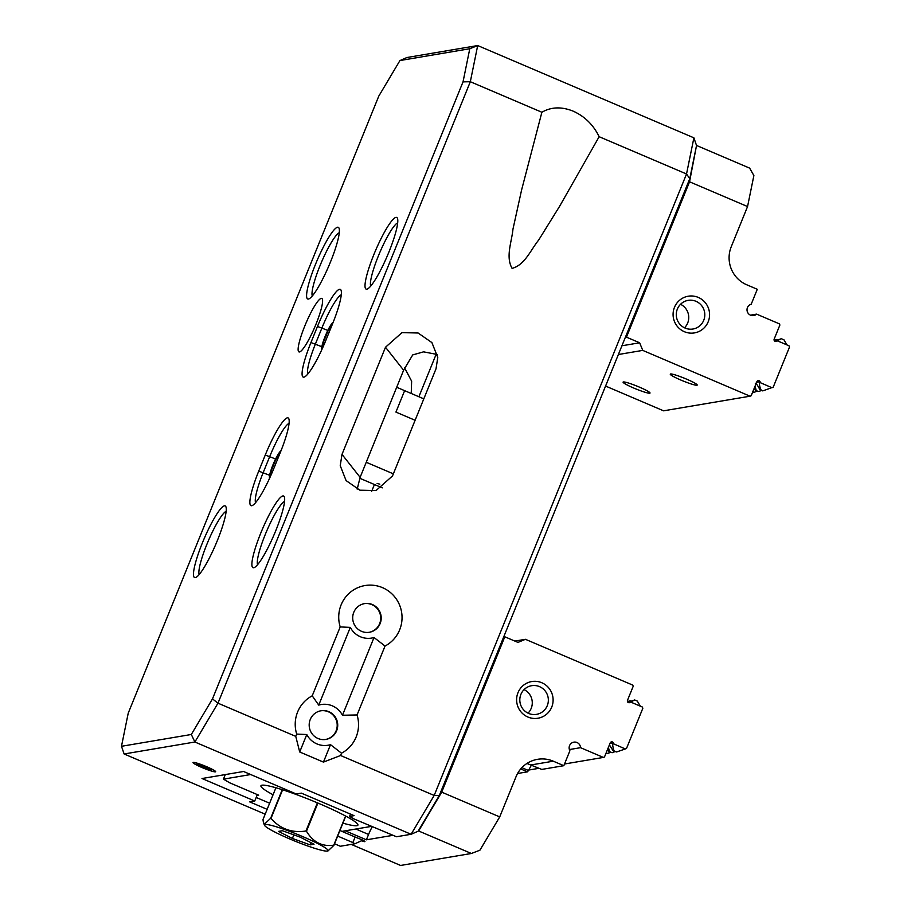 <?xml version="1.0" encoding="UTF-8"?>
<svg xmlns="http://www.w3.org/2000/svg" width="911" height="911" viewBox="0 0 911 911"><rect width="100%" height="100%" fill="white"/><g stroke="black" fill="none" stroke-linecap="round" stroke-linejoin="round"><path stroke-width="1.37" d="M379.819 484.185L377.12 483.411L379.819 484.185M366.233 462.276L393.358 473.845M396.695 387.266L404.632 390.66L395.932 412.091L415.109 420.278L395.932 412.091L404.632 390.66L423.809 398.847M382.267 487.852L359.754 478.252M206.683 766.72A12.207 1.275 -157.9 0 0 193.018 762.53A12.207 1.275 -157.9 0 0 201.969 767.517A12.207 1.275 -157.9 0 0 215.645 771.719A12.207 1.275 -157.9 0 0 206.683 766.72M315.98 324.214A29.072 4.817 -66.9 0 0 321.777 298.432A29.072 4.817 -66.9 0 0 304.741 326.115A29.072 4.817 -66.9 0 0 298.956 351.908A29.072 4.817 -66.9 0 0 315.98 324.214M373.874 254.556A38.957 6.457 113.1 0 1 397.469 218.389A38.957 6.457 113.1 0 1 388.929 252.005A38.957 6.457 113.1 0 1 367.327 289.026A38.957 6.457 113.1 0 1 373.874 254.556M397.686 222.853A34.88 5.785 -66.9 0 0 378.35 256.002A34.88 5.785 -66.9 0 0 370.697 286.1M260.751 533.14A38.957 6.457 113.1 0 1 284.346 496.973A38.957 6.457 113.1 0 1 275.805 530.589A38.957 6.457 113.1 0 1 254.203 567.61A38.957 6.457 113.1 0 1 260.751 533.14M284.562 501.437A34.88 5.785 -66.9 0 0 265.226 534.586A34.88 5.785 -66.9 0 0 257.574 564.683M202.344 543.013A38.957 6.457 113.1 0 1 225.939 506.846A38.957 6.457 113.1 0 1 217.387 540.474A38.957 6.457 113.1 0 1 195.797 577.483A38.957 6.457 113.1 0 1 202.344 543.013M226.156 511.31A34.88 5.785 -66.9 0 0 206.82 544.459A34.88 5.785 -66.9 0 0 199.167 574.556M315.457 264.429A38.957 6.457 113.1 0 1 339.063 228.262A38.957 6.457 113.1 0 1 330.511 261.89A38.957 6.457 113.1 0 1 308.909 298.899A38.957 6.457 113.1 0 1 315.457 264.429M339.279 232.726A34.88 5.785 -66.9 0 0 319.943 265.875A34.88 5.785 -66.9 0 0 312.279 295.973M310.264 719.462A14.53 14.257 -99.6 0 1 328.882 711.696A14.53 14.257 -99.6 0 1 325.876 739.425A14.53 14.257 -99.6 0 1 310.264 719.462M325.614 739.459A14.53 14.257 80.4 0 0 334.155 716.274A14.53 14.257 80.4 0 0 320.774 710.808M350.302 627.394L340.202 626.916A32.272 31.646 80.4 0 1 348.959 593.482A32.272 31.646 80.4 0 1 382.461 587.629A32.272 31.646 80.4 0 1 402.013 616.121A32.272 31.646 80.4 0 1 385.034 646.047L374.022 637.518A20.634 20.236 -99.6 0 1 350.302 627.394L318.736 705.114A20.634 20.236 -99.6 0 1 342.468 715.249L357.055 714.953A32.272 31.646 80.4 0 1 341.523 753.192L330.522 744.663A20.634 20.236 -99.6 0 1 306.791 734.539L299.708 751.974L295.756 736.373L217.98 703.178L194.886 742.01L124.124 753.978L265.181 814.183M353.775 612.317A14.53 14.257 -99.6 0 1 372.394 604.551A14.53 14.257 -99.6 0 1 369.376 632.268A14.53 14.257 -99.6 0 1 353.775 612.317M369.126 632.314A14.53 14.257 80.4 0 0 377.666 609.129A14.53 14.257 80.4 0 0 364.286 603.651M599.153 136.707L559.661 206.205L538.617 240.128C530.703 249.876 524.85 265.021 512.096 268.369C505.434 256.8 511.766 241.859 512.95 229.23L521.593 189.989L541.886 112.258C551.178 106.86 561.62 106.496 573.224 111.176C584.725 116.357 593.368 124.864 599.153 136.707L686.53 173.99L693.897 137.823L696.528 145.509L689.786 178.658L439.239 795.679L418.081 831.253L411.1 834.282L194.886 742.01L191.321 734.482L212.479 698.896L463.027 81.876L469.78 48.738L399.94 60.547L378.782 96.122L128.235 713.142L121.482 746.291L191.321 734.482M273.79 468.561A38.957 6.457 113.1 0 1 252.188 505.582A38.957 6.457 113.1 0 1 258.735 471.112L265.26 455.033A38.957 6.457 113.1 0 1 288.867 418.878A38.957 6.457 113.1 0 1 280.315 452.494L273.79 468.561M326.001 339.985A38.957 6.457 113.1 0 1 304.399 377.006A38.957 6.457 113.1 0 1 310.947 342.536L317.472 326.457A38.957 6.457 113.1 0 1 341.067 290.302A38.957 6.457 113.1 0 1 332.526 323.917L326.001 339.985M340.202 626.916L312.222 695.822A32.272 31.646 80.4 0 0 296.701 734.072L295.756 736.373M385.034 646.047L357.055 714.953M341.523 753.192L340.589 755.504L434.183 795.451L686.53 173.99L689.786 178.658M541.886 112.258L470.327 81.717L217.98 703.178L212.479 698.896M385.501 347.239L401.967 332.64L418.092 332.993L431.916 342.593L437.781 357.511L436.016 368.796L392.504 475.941L376.038 490.551L359.913 490.198L346.089 480.587L340.236 465.669L342.001 454.384L385.501 347.239L403.619 370.208L360.118 477.353L357.192 489.161M437.382 354.504L423.581 351.851L412.717 354.914L403.619 370.208M350.519 814.115L349.596 816.404L354.083 815.641L301.359 793.139L296.303 793.993L243.567 771.492L202.003 778.518L254.738 801.02L249.682 801.874L267.151 809.332M374.022 637.518L342.468 715.249M330.522 744.663L323.439 762.097L299.708 751.974M340.589 755.504L323.439 762.097M306.791 734.539L296.701 734.072M312.222 695.822L318.736 705.114M349.596 816.404L353.741 818.841L396.49 836.753L411.1 834.282L434.183 795.451L439.239 795.679M399.94 60.547L406.921 57.518L477.694 45.55L693.897 137.823M469.78 48.738L477.694 45.55L470.327 81.717L463.027 81.876M361.735 839.691L361.257 840.864L354.926 843.78L352.853 842.561L355.108 837.004M334.542 843.78L340.327 846.251L354.926 843.78M337.662 836.082L352.853 842.561M436.255 354.003L418.889 396.752M257.335 794.608L254.738 801.02M411.237 393.484L411.635 381.174L404.621 367.896M371.631 491.405L374.432 484.515M121.482 746.291L124.124 753.978M341.283 294.754A34.88 5.785 -66.9 0 0 321.947 327.903L315.422 343.971A34.88 5.785 -66.9 0 0 307.77 374.079M289.083 423.33A34.88 5.785 -66.9 0 0 269.747 456.479L263.211 472.547A34.88 5.785 -66.9 0 0 255.558 502.656M332.993 322.312A32.83 32.83 0 0 1 333.267 322.084A15.259 2.528 -66.9 0 0 332.993 322.312A15.259 2.528 -66.9 0 0 325.739 334.929A15.259 2.528 -66.9 0 0 321.64 348.902A15.259 2.528 -66.9 0 0 321.811 349.676M323.109 346.795L323.303 342.49L328.336 330.124L332.139 324.851M324.715 343.094L323.303 342.49M329.759 330.727L328.336 330.124M280.782 450.888A32.83 32.83 0 0 1 281.055 450.66A15.259 2.528 -66.9 0 0 280.782 450.888A15.259 2.528 -66.9 0 0 273.528 463.505A15.259 2.528 -66.9 0 0 269.44 477.478A15.259 2.528 -66.9 0 0 269.599 478.264M270.897 475.371L271.091 471.067L276.124 458.7L279.939 453.427M272.503 471.67L271.091 471.067M277.548 459.303L276.124 458.7M193.997 763.464A11.945 1.253 -157.9 0 0 205.134 768.782A11.945 1.253 -157.9 0 0 215.133 771.754A11.945 1.253 -157.9 0 0 214.654 770.774A11.945 1.253 -157.9 0 0 201.525 764.705A11.945 1.253 -157.9 0 0 193.36 762.917A11.945 1.253 -157.9 0 0 193.997 763.464M203.142 767.574L210.395 770.148L211.58 769.693L198.256 764.101L197.072 764.557L203.142 767.574L203.757 766.049M210.748 769.271L210.395 770.148M327.391 851.079A34.299 3.587 -157.9 0 0 327.744 850.976A34.299 3.587 -157.9 0 0 301.94 836.264A34.299 3.587 -157.9 0 0 265.169 824.512A34.299 3.587 -157.9 0 0 264.532 825.309A34.299 3.587 -157.9 0 0 293.946 840.705A34.299 3.587 -157.9 0 0 327.391 851.079M328.142 850.76L333.927 845.294A40.118 4.191 22.1 0 0 333.756 845.169C322.187 846.854 313.088 842.208 306.46 831.242A40.118 4.191 22.1 0 0 305.948 831.014C291.839 833.132 280.189 828.919 271 818.385A40.118 4.191 22.1 0 0 270.647 818.283L264.862 823.76L263.473 822.838L262.983 819.581L275.908 787.764M270.647 818.283L282.262 789.689M282.604 789.791L271 818.385M305.948 831.014L317.392 802.842M317.905 803.058L306.46 831.242M333.756 845.169L345.588 816.028M345.77 816.131L333.927 845.294M292.385 838.45L310.15 844.873L314.044 844.224L300.175 837.141L282.41 830.718L278.515 831.379L292.385 838.45L293.854 834.852M311.05 842.686L310.15 844.873M686.541 379.124A14.53 1.515 -157.9 0 0 670.268 374.136A14.53 1.515 -157.9 0 0 680.927 380.081A14.53 1.515 -157.9 0 0 697.2 385.068A14.53 1.515 -157.9 0 0 686.541 379.124M639.363 387.107A14.53 1.515 -157.9 0 0 623.09 382.108A14.53 1.515 -157.9 0 0 633.749 388.052A14.53 1.515 -157.9 0 0 650.021 393.051A14.53 1.515 -157.9 0 0 639.363 387.107M684.366 331.706A18.607 18.243 -99.6 0 1 674.459 307.36A18.607 18.243 -99.6 0 1 698.293 297.419A18.607 18.243 -99.6 0 1 708.2 321.765A18.607 18.243 -99.6 0 1 684.366 331.706M695.981 301.302A14.53 14.257 80.4 0 0 676.372 312.997A14.53 14.257 80.4 0 0 692.964 329.019A14.53 14.257 80.4 0 0 695.981 301.302M750.459 315.16L756.585 314.124A5.819 5.705 80.4 0 1 747.02 309.433A5.819 5.705 80.4 0 1 751.211 304.217L757.28 289.277L746.735 284.779A29.072 28.503 -99.6 0 1 731.248 246.733L747.555 206.558L689.547 181.801L626.461 337.161L625.345 337.355M755.265 383.201C756.13 383.235 757.69 385.41 759.933 389.726L762.575 390.853L760.674 389.601C759.341 385.125 759.034 382.745 759.763 382.438L771.981 387.722L773.2 387.209L789.518 347.034L789.006 345.793L777.55 340.896L776.423 341.363A1.742 1.708 -99.6 0 1 774.179 339.074L779.896 325.011L779.429 323.872L756.585 314.124M759.763 382.438L760.526 382.825L760.047 381.675L756.654 382.256M755.435 390.489L758.817 391.491L755.435 390.489L754.228 388.223M752.691 391.992L754.319 392.254L752.85 391.616M618.375 354.516L642.745 350.393L750.06 396.194L751.176 395.727L756.893 381.663A1.742 1.708 -99.6 0 1 760.047 381.675M689.547 181.801L696.494 145.703M696.915 145.623L749.651 168.136L753.875 175.55L747.555 206.558M621.917 345.781L639.647 342.787L626.461 337.161M774.293 340.634L776.844 339.473L774.156 340.361M776.844 339.473L777.857 339.905M760.674 389.601L759.933 389.726M605.564 386.059L663.561 410.815L750.06 396.194M756.176 390.363L755.082 386.105M776.354 341.192L781.342 338.71L774.68 341.09M781.342 338.71L783.972 339.837L786.979 344.927M639.647 342.787L642.745 350.393M684.503 327.812A14.53 14.257 80.4 0 0 680.528 304.285M763.316 390.728L771.89 387.619M758.817 391.491L761.55 390.42M754.319 392.254L757.064 391.183M361.303 840.739A5.819 0.604 -157.9 0 0 364.935 841.605A5.819 0.604 -157.9 0 0 360.676 839.225A5.819 0.604 -157.9 0 0 357.101 837.858L341.932 831.379L345.292 830.809L366.393 839.817L392.527 835.398M527.902 717.037A18.607 18.243 -99.6 0 1 517.983 692.702A18.607 18.243 -99.6 0 1 541.817 682.749A18.607 18.243 -99.6 0 1 551.736 707.095A18.607 18.243 -99.6 0 1 527.902 717.037M539.506 686.632A14.53 14.257 80.4 0 0 519.896 698.338A14.53 14.257 80.4 0 0 536.499 714.361A14.53 14.257 80.4 0 0 539.506 686.632M564.513 763.999L603.378 757.428L580.535 747.68L569.386 749.559M580.535 747.68A5.819 5.705 80.4 0 0 573.873 742.146A5.819 5.705 80.4 0 0 569.899 750.755L563.829 765.695L553.284 761.186A29.072 28.503 80.4 0 0 537.558 759.318A29.072 28.503 80.4 0 0 516.036 776.719L499.718 816.905L479.926 850.191L471.363 853.482L418.627 830.98L441.71 792.149L504.796 636.789L517.983 642.414L525.431 639.306L514.886 641.082M525.431 639.306L632.746 685.106L633.213 686.245L627.497 700.308A1.742 1.708 80.4 0 0 629.74 702.597L634.66 699.944L637.301 701.071L640.296 706.15M627.611 701.869L630.161 700.707L631.175 701.14M371.426 826.391L341.932 831.379M351.259 844.395L400.589 865.45L471.363 853.482M503.681 636.971L504.796 636.789M531.489 765.046A40.699 6.753 -66.9 0 0 528.482 770.501L527.492 771.833L520.728 768.952M517.573 773.507L527.492 771.833M526.934 763.464L541.749 769.419L563.829 765.695M609.402 744.879L613.251 750.96L616.633 751.962L613.991 750.835C612.329 745.13 612.272 742.875 613.843 744.059L613.365 742.909A1.742 1.708 80.4 0 0 610.211 742.898L604.494 756.961L603.378 757.428M613.251 750.96L613.991 750.835M627.485 701.584L630.161 700.707M607.546 749.457L608.764 751.723L612.135 752.725L609.505 751.598L608.411 747.327M608.764 751.723L609.505 751.598M606.009 753.226L607.648 753.477L606.168 752.85M627.998 702.324L634.66 699.944M630.867 702.13L642.323 707.016L642.836 708.268L626.517 748.443L625.299 748.956L613.354 743.718M528.722 770.046L539.107 768.292M441.71 792.149L499.718 816.905M528.027 713.154A14.53 14.257 80.4 0 0 524.053 689.627M616.633 751.962L625.299 748.956M612.135 752.725L614.879 751.655M607.648 753.477L610.381 752.418M521.866 767.677L528.482 770.501M372.303 826.767A11.627 1.924 -66.9 0 0 368.568 834.453L366.393 839.817M342.912 823.145A52.326 5.466 -157.9 0 0 357.898 825.138A52.326 5.466 -157.9 0 0 319.522 803.741A52.326 5.466 -157.9 0 0 260.933 785.772A52.326 5.466 -157.9 0 0 273.061 794.779M341.978 831.367L339.928 830.49M225.302 774.578L223.446 779.144L250.707 774.532M223.446 779.144L229.674 782.8L258.678 795.178L256.993 795.462M269.633 803.206L256.185 797.467M342.001 454.384L360.118 477.353M327.823 330.408L317.472 326.457M321.845 346.715L310.947 342.536M269.633 475.291L258.735 471.112M275.612 458.985L265.26 455.033M776.423 341.363L775.671 341.5M628.989 702.723L629.74 702.597M531.204 764.921L553.284 761.186M609.971 743.49L613.365 742.909M368.568 834.453L355.848 829.021M321.64 348.902A32.83 32.83 0 0 0 321.708 349.892M269.44 477.478A32.83 32.83 0 0 0 269.497 478.469M327.744 850.976L328.586 850.635M264.532 825.309L263.473 822.838"/></g></svg>
